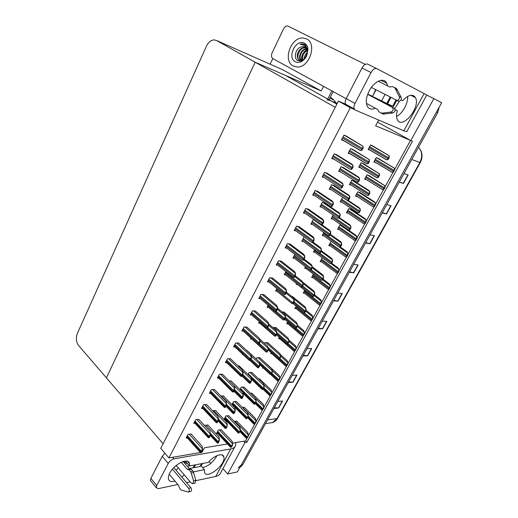 <?xml version="1.0" encoding="UTF-8"?>
<svg xmlns="http://www.w3.org/2000/svg" width="518" height="518" viewBox="0 0 518 518"><rect width="100%" height="100%" fill="white"/><g stroke="black" fill="none" stroke-linecap="round" stroke-linejoin="round"><path stroke-width="0.78" d="M201.353 452.363L202.039 452.24L204.409 447.792L227.48 443.952M232.498 443.117L243.596 441.271L244.917 442.644L246.853 442.32L412.457 141.226L375.654 125.77L378.69 120.059M409.013 139.549L377.577 122.157M323.523 86.325L321.192 90.961L255.18 62.238L335.25 107.31L163.099 443.706L106.423 377.862L255.18 62.238L216.485 40.456L213.986 39.867C210.845 40.203 208.314 42.346 206.391 46.29L77.447 333.229C75.738 337.891 76.101 341.971 78.535 345.454L106.423 377.862L255.18 62.238L285.457 75.408L336.875 104.118L330.685 100.66L326.968 99.857M244.917 442.644L227.719 473.957L237.406 471.904L441.634 102.726L433.851 98.621L410.826 140.553M227.719 473.957L222.921 468.654M426.748 95.079L433.851 98.621M243.596 441.271L245.532 440.947L246.937 438.396M248.206 436.085L254.649 424.346M255.931 422.015L262.464 410.107M263.753 407.77L270.383 395.687M271.678 393.33L278.406 381.08M279.707 378.703L286.538 366.271M287.846 363.889L294.774 351.269M296.089 348.867L303.121 336.065M304.448 333.65L311.583 320.655M312.917 318.22L320.156 305.037M321.503 302.59L328.846 289.219M330.206 286.739L337.645 273.18M339.031 270.668L346.574 256.922M347.973 254.377L355.626 240.436M357.044 237.853L364.801 223.718M366.245 221.102L374.113 206.766M375.576 204.105L383.553 189.569M385.036 186.875L393.136 172.125M394.638 169.386L410.547 140.404M245.532 440.947L246.853 442.32M333.165 215.015L331.131 218.823L332.783 219.172M308.631 209.337L305.737 208.482L303.399 212.976L305.186 213.351M354.286 181.216L351.722 180.258L349.378 184.641L351.301 185.185M317.948 191.492L315.086 190.54L312.71 195.098L314.627 195.571M343.44 197.766L342.502 197.526L340.19 201.852L341.958 202.285M346.762 136.338L343.978 135.081L341.491 139.854L344.224 140.838M373.077 146.102L370.564 144.962L368.156 149.475L370.655 150.382M337.011 154.999L334.201 153.852L331.753 158.547L334.091 159.298M363.61 163.785L361.072 162.736L358.696 167.184L360.845 167.871M327.408 173.381L324.572 172.332L322.157 176.962L324.249 177.551M305.523 266.789L304.707 268.324L306.132 268.486M272.682 278.153L269.697 277.654L267.489 281.896L268.971 282.025M296.574 283.56L296.141 284.369L297.513 284.492M264.012 294.748L261.007 294.334L258.832 298.51L260.263 298.595M299.443 226.916L296.529 226.159L294.224 230.581L295.907 230.879M323.815 232.524L322.202 235.554L323.763 235.832M290.391 244.243L287.451 243.577L285.185 247.934L286.791 248.167M314.607 249.78L313.39 252.052L314.879 252.266M281.475 261.318L278.509 260.742L276.269 265.035L277.81 265.216M284.194 312.199L281.973 311.914M255.465 311.104L252.441 310.774L250.298 314.892L251.683 314.938M292.541 296.6L291.524 296.335M247.041 327.234L243.997 326.981L241.88 331.041L243.227 331.047M275.958 327.583L273.038 327.641M238.733 343.136L235.671 342.961L233.586 346.969L234.894 346.943M267.832 342.767L265.048 342.605L264.588 343.466M230.536 358.825L227.46 358.721L225.401 362.671L226.683 362.619M259.816 357.75L257.012 357.653L256.261 359.071M191.207 434.103L188.06 434.349L186.137 438.04L187.283 437.872M224.132 419.476L225.103 419.353M228.775 415.753L225.913 415.915L224.054 419.399M236.383 401.534L233.534 401.631L231.941 404.616M244.095 387.127L241.258 387.166L239.938 389.64M222.455 374.294L219.36 374.268L217.333 378.159L218.583 378.082M214.484 389.555L211.376 389.594L209.376 393.434L210.593 393.33M206.624 404.603L203.496 404.72L201.521 408.508L202.713 408.378M198.867 419.457L195.726 419.632L193.777 423.374L194.943 423.219M251.903 372.533L249.087 372.507L248.044 374.462M221.264 429.791L218.382 430.011L216.498 433.547L217.579 433.385M279.37 337.341L278.593 338.778L279.804 338.772M242.45 354.008L242.21 354.461L242.91 354.441M247.215 350.692L246.685 350.505M271.134 352.622L270.61 353.6L271.788 353.561M239.148 365.973L237.872 365.831M268.123 305.251L267.048 307.291L268.415 307.355M296.179 306.151L294.884 308.547L296.16 308.605M259.44 321.736L258.657 323.232L259.984 323.258M287.717 321.853L286.687 323.763L287.924 323.789M250.887 337.989L250.375 338.953L251.67 338.947M207.945 425.077L204.921 425.278L204.688 425.718M244.334 407.329L242.223 407.381M251.929 393.272L250.349 393.227M259.622 379.034L258.637 378.911M231.19 381.047L229.241 380.983M223.342 395.92L220.791 395.953M215.592 410.593L212.548 410.8M263.008 367.702L262.723 368.227L263.526 368.181M267.411 364.607L267.081 364.432M360.256 192.722L357.783 191.841L355.484 196.108L357.258 196.575M325.058 203.237L322.3 202.37L319.969 206.792L321.749 207.2M351.236 209.427L348.737 208.631L346.471 212.84L348.115 213.215M314.789 220.124L313.125 219.787L310.832 224.145L312.509 224.469M353.308 149.715L350.634 148.556L348.193 153.186L350.615 154.008M378.684 158.605L376.262 157.55L373.899 161.933L376.12 162.691M343.751 167.819L341.045 166.757L338.649 171.316L340.766 171.957M369.405 175.783L366.958 174.819L364.627 179.144L366.582 179.727M334.337 185.658L331.604 184.693L329.241 189.187L331.164 189.692M331.928 241.679L331.008 241.517L328.807 245.61L330.277 245.849M304.085 236.953L301.826 241.252L303.412 241.511M342.217 225.673L339.814 225.188L337.574 229.338L339.128 229.636M294.923 254.364L292.942 258.113L294.464 258.314M322.267 257.744L320.15 261.668L321.568 261.849M285.858 271.574L284.188 274.741L285.651 274.883M313.448 274.106L311.616 277.506L312.976 277.642M276.929 288.532L275.557 291.129L276.968 291.233M304.752 290.242L303.198 293.13L304.513 293.227M236.836 421.212L234.233 421.374M350.31 107.692L338.422 101.107L160.729 448.329L168.933 457.944L350.31 107.692L354.61 109.531M168.933 457.944L200.421 452.518M338.422 101.107L345.681 104.235M331.857 90.883L327.732 99.016L331.857 90.883M270.098 64.187L272.779 58.579M321.192 90.961L282.783 69.794M439.212 107.09L437.697 112.671L436.467 112.056L241.187 465.067L238.176 467.864M437.697 112.671L242.702 464.756L239.84 467.495M303.315 355.322L307.66 355.808L302.946 355.983M307.025 348.62L311.719 348.51L307.66 355.808M288.623 381.844L293 382.187L288.222 382.569M292.204 375.382L296.963 375.058L293 382.187M274.275 407.75L278.678 407.951L273.841 408.54M277.732 401.515L282.55 400.984L278.678 407.951M349.559 271.82L353.807 272.805L349.307 272.274M353.69 264.355L358.165 264.951L353.807 272.805M365.74 242.599L369.949 243.758L365.533 242.974M370.033 234.855L374.423 235.716L369.949 243.758M382.336 212.639L386.499 213.986L382.174 212.93M386.784 204.604L391.084 205.737L386.499 213.986M399.352 181.909L403.47 183.456L399.236 182.116M403.969 173.575L408.171 174.993L403.47 183.456M318.356 328.153L322.675 328.8L318.026 328.749M322.202 321.212L326.832 321.328L322.675 328.8M333.767 300.33L338.053 301.139L333.475 300.854M337.755 293.13L342.307 293.479L338.053 301.139M333.165 91.595L329.027 99.741M236.681 421.05L247.721 432.381L248.29 434.66L247.766 436.603L246.762 438.422L246.095 438.04M248.29 434.66L248.18 436.532L246.762 438.422M248.18 436.532L247.766 436.603M221.102 429.623L232.096 441.245L232.601 443.602L232.019 445.597L231.015 447.442L230.374 447.04M232.601 443.602L232.452 445.525L231.015 447.442M232.452 445.525L232.019 445.597M207.783 424.896L218.907 436.803L219.36 439.206L217.702 443.149L217.074 442.748M219.36 439.206L219.179 441.174L218.162 443.078L217.702 443.149M219.179 441.174L218.725 441.245M191.045 433.922L202.098 446.147L202.48 448.633L200.757 452.667L200.155 452.24M202.48 448.633L202.26 450.66L201.237 452.583L200.757 452.667M202.26 450.66L201.78 450.738M198.692 419.269L209.939 431.365L210.36 433.793L208.644 437.82L208.022 437.419M210.36 433.793L210.153 435.8L209.117 437.749L208.644 437.82M210.153 435.8L209.686 435.871M206.442 404.416L217.89 416.375L218.35 418.751L216.641 422.772L216 422.397M218.35 418.751L218.162 420.733L217.113 422.714L216.641 422.772M218.162 420.733L217.696 420.797M214.29 389.361L225.945 401.185L226.45 403.496L224.747 407.517L224.093 407.167M226.45 403.496L226.282 405.458L225.213 407.465L224.747 407.517M226.282 405.458L225.816 405.51M222.254 374.093L234.117 385.78L234.667 388.027L232.97 392.042L232.304 391.731M234.667 388.027L234.512 389.97L233.437 392.003L232.97 392.042M234.512 389.97L234.052 390.009M228.606 415.578L239.782 427.085L240.326 429.39L239.763 431.358L238.746 433.229L238.086 432.847M240.326 429.39L240.197 431.293L238.746 433.229M240.197 431.293L239.763 431.358M236.208 401.359L247.572 412.742L248.161 414.989L247.61 416.932L246.581 418.829L245.908 418.473M248.161 414.989L248.044 416.88L246.581 418.829M248.044 416.88L247.61 416.932M243.907 386.952L255.465 398.206L256.093 400.401L255.568 402.318L254.519 404.234L253.833 403.904M256.093 400.401L255.989 402.272L254.519 404.234M255.989 402.272L255.568 402.318M251.709 372.351L263.461 383.482L264.135 385.612L263.623 387.503L262.568 389.445L261.862 389.147M264.135 385.612L264.05 387.464L262.568 389.445M264.05 387.464L263.623 387.503M244.166 407.161L255.393 418.382L256.002 420.603L255.491 422.52L254.48 424.365L253.794 424.009M256.002 420.603L255.905 422.461L254.48 424.365M255.905 422.461L255.491 422.52M251.754 393.097L263.163 404.195L263.817 406.371L263.319 408.262L262.296 410.133L261.596 409.796M263.817 406.371L263.733 408.21L262.296 410.133M263.733 408.21L263.319 408.262M259.434 378.859L271.037 389.834L271.73 391.945L271.257 393.81L270.215 395.707L269.502 395.402M271.73 391.945L271.665 393.771L270.215 395.707M271.665 393.771L271.257 393.81M215.417 410.411L226.735 422.189L227.234 424.533L226.619 426.554L225.583 428.483L224.935 428.101M227.234 424.533L227.065 426.489L226.036 428.418L225.583 428.483M227.065 426.489L226.619 426.554M223.154 395.733L234.673 407.381L235.211 409.667L233.56 413.61L232.899 413.26M235.211 409.667L235.062 411.603L234.013 413.558L233.56 413.61M235.062 411.603L234.609 411.655M230.996 380.86L242.715 392.372L243.298 394.599L241.653 398.536L240.98 398.212M243.298 394.599L243.162 396.51L242.1 398.491L241.653 398.536M243.162 396.51L242.715 396.555M387.581 85.949L386.791 83.268C384.103 76.929 374.035 81.229 369.153 91.038C366.232 97.015 365.566 101.988 367.145 105.95C368.822 109.117 371.574 109.887 375.408 108.256M293.266 66.032L297.306 67.023C309.434 67.78 317.456 43.48 306.494 38.876L302.946 38.002C290.715 37.056 282.524 61.059 293.266 66.032C282.524 61.059 290.715 37.056 302.946 38.002L306.494 38.876C317.456 43.48 309.434 67.78 297.306 67.023L293.266 66.032M394.677 108.638L399.346 101.308L394.677 108.638M395.15 109.661L397.306 110.658C396.276 114.381 396.27 117.359 397.3 119.593C401.884 130.251 420.953 107.232 415.481 97.656C412.645 93.654 408.365 94.677 402.648 100.719L401.023 99.922M395.117 109.499L397.306 110.658M346.166 98.705L272.986 58.709C271.348 57.492 271.043 55.581 272.067 52.972L283.527 28.904C284.55 26.968 285.884 25.965 287.529 25.9L365.255 64.374M424.112 93.57L426.761 95.053L406.772 131.682L403.852 130.801L424.112 93.57L376.897 68.68C374.89 68.046 372.934 69.334 371.024 72.552L361.965 67.981C363.843 64.795 365.792 63.526 367.812 64.167L376.897 68.68M346.62 105.258L345.525 104.144C344.923 102.648 345.143 100.816 346.199 98.64L354.992 103.451L371.024 72.552M354.992 103.451C353.923 105.64 353.684 107.485 354.267 108.981L355.348 110.094L403.852 130.801M346.199 98.64L361.965 67.981M396.555 116.524C402.551 113.513 408.365 103.03 407.653 96.387M378.703 81.423L378.645 81.067M375.608 89.633L372.805 95.869L375.608 89.633M388.364 105.167L388.765 104.403M193.292 471.892L204.429 469.677L204.429 472.06C206.17 480.341 226.431 464.322 223.808 456.895C222.915 452.395 213.921 455.484 208.346 462.393L189.543 465.947L189.517 463.565C188.526 457.187 174.19 463.966 169.736 473.148C168.544 475.466 168.123 477.415 168.467 478.988C169.205 481.403 171.367 482.103 174.942 481.073M181.876 477.097L184.272 474.883M176.003 470.182L178.386 467.994M201.159 465.973L204.429 469.677M185.314 461.085L189.543 465.947M234.855 446.781L220.785 472.571C220.059 474.566 218.376 475.867 215.728 476.463L230.711 448.938L173.86 458.877C171.562 459.492 169.684 461.007 168.233 463.416L162.225 456.326L164.912 453.231M151.133 481.377L150.434 480.516L150.88 478.379L156.734 485.58L168.233 463.416M156.734 485.58L156.268 487.716L158.378 488.629L177.816 484.505M215.728 476.463L195.998 480.646M190.242 481.87L186.59 482.646M150.88 478.379L162.225 456.326M202.583 467.586C208.476 466.142 213.274 462.16 216.964 455.646M210.768 463.409L209.091 461.538M230.711 448.938C233.327 448.446 234.965 447.254 235.625 445.37L235.781 442.573M396.684 100.447L393.434 106.533L386.804 103.445M366.42 103.406L377.745 109.512L378.729 111.642L383.048 114.115L392.864 112.93C395.312 111.72 395.758 110.159 394.192 108.249L367.987 94.386L372.552 96.361M367.78 94.095L372.565 96.335M367.689 94.347L392.268 107.356C393.835 109.272 393.395 110.839 390.935 112.056L381.106 113.254M371.387 87.438L397.073 100.453C399.041 99.812 399.773 98.498 399.261 96.497L394.71 87.652L396.62 88.623L397.397 90.061L395.487 89.096M388.927 104.481L388.519 105.251M383.877 80.536L384.991 81.112M378.328 81.216L378.697 81.404L378.341 81.209M389.665 87.011L378.308 81.222L389.653 87.011L392.288 86.571L394.71 87.652M394.619 87.536L396.62 88.623M396.153 100.304L398.983 101.373C400.951 100.738 401.677 99.43 401.165 97.436L397.397 90.061M384.667 113.954L382.724 113.086M387.522 103.82L390.857 97.559M390.132 97.183L386.784 103.477L373.426 96.898M202.532 463.487L201.489 465.429L200.09 466.491L194.004 467.663L193.518 467.106M172.449 469.153L188.649 488.299C189.562 489.873 189.465 491.116 188.351 492.022L180.937 489.996L179.357 487.807L178.729 485.599L169.218 474.235M173.834 467.625L190.961 487.788L188.649 488.299M175.272 466.245L176.67 465.986M176.211 465.449L191.375 483.197L192.813 483.67L193.622 480.872L190.734 471.555L193.033 471.102L193.531 472.63L191.233 473.089M181.19 462.27L187.315 469.366L189.62 468.926L191.226 469.314L193.033 471.102M191.226 469.314L188.921 469.761L190.734 471.555M188.921 469.761L187.315 469.366M183.184 461.499L189.62 468.926M194.749 483.249L195.927 480.387L193.531 472.63M190.307 491.576L190.663 491.498C191.777 490.591 191.874 489.355 190.961 487.788M194.004 467.663L195.519 464.814M194.645 464.983L193.13 467.832L189.31 468.57M187.885 464.044L183.353 461.447M188.047 461.875L188.403 461.81M391.466 105.666L390.624 106.365M389.562 105.802L390.591 105.258M389.258 104.636L389.465 105.75M388.778 104.759L388.927 105.465M307.155 54.267L307.193 50.531L304.649 45.519L300.071 44.166L302.266 43.797L305.387 44.904L307.679 49.942L306.488 55.918C303.865 60.373 300.887 61.875 297.552 60.425C293.505 58.294 295.292 49.087 300.673 47.099L303.218 46.594L300.673 47.099M304.403 43.169C306.449 44.289 307.64 46.283 307.97 49.152L306.63 56.022C303.425 61.506 299.657 63.436 295.318 61.81C286.616 57.725 295.933 38.377 304.403 43.169M307.193 50.531L304.804 46.944L303.056 46.516M305.652 47.539L304.927 47.449C301.78 47.585 299.449 49.352 297.934 52.758C296.62 55.439 297.345 58.994 299.378 60.23L301.107 60.625C298.316 57.388 301.754 49.501 306.675 48.919M299.948 60.502L301.113 60.871M307.711 50.622L306.727 48.504M305.885 47.766L305.49 47.727C299.398 47.151 295.228 58.094 299.825 60.431M306.501 48.588C301.146 49.08 297.546 57.103 300.77 60.619M307.2 50.576C303.451 52.998 301.929 56.216 302.635 60.23M307.103 50.104C303.891 50.952 300.427 57.362 302.24 60.425M307.329 53.205L304.675 58.579M307.375 52.376C306.002 53.101 303.574 57.699 304.066 59.181M304.901 46.996L303.218 46.594M304.616 44.399L302.382 43.855L300.071 44.166M306.896 49.424C302.946 52.292 301.152 56.009 301.515 60.593M259.609 357.562L271.561 368.557L272.28 370.629L271.795 372.487L270.72 374.456L270.007 374.197M272.28 370.629L272.215 372.461L270.72 374.456M272.215 372.461L271.795 372.487M267.612 342.573L279.772 353.431L280.536 355.439L280.07 357.271L278.982 359.265L278.257 359.045M280.536 355.439L280.491 357.252L279.403 359.246L278.982 359.265M280.491 357.252L280.07 357.271M275.725 327.382L288.099 338.099L288.908 340.048L288.461 341.841L287.361 343.868L286.629 343.687M288.908 340.048L288.876 341.835L287.775 343.861L287.361 343.868M288.876 341.835L288.461 341.841M283.942 311.985L296.536 322.559L297.397 324.443L296.969 326.204L295.856 328.257L295.111 328.121M297.397 324.443L297.384 326.21L296.264 328.263L295.856 328.257M297.384 326.21L296.969 326.204M292.269 296.38L305.089 306.805L305.996 308.618L305.594 310.347L304.461 312.425L303.716 312.341M305.996 308.618L306.002 310.366L304.875 312.445L304.461 312.425M306.002 310.366L305.594 310.347M313.597 296.406L312.438 296.341L313.196 296.38L314.342 294.269L314.523 292.56L314.743 294.302L313.597 296.406L313.196 296.38M302.654 282.096L313.759 290.831L314.724 292.579M314.743 294.302L314.342 294.269M322.449 280.147L321.251 280.096L322.047 280.108L323.213 277.965L323.368 276.288L323.614 278.011L322.449 280.147L322.047 280.108M312.212 266.77L322.552 274.637L323.569 276.308M323.614 278.011L323.213 277.965M331.423 263.656L330.186 263.617L331.021 263.604L332.206 261.435L332.342 259.783L332.601 261.486L331.423 263.656L331.021 263.604M321.4 250.816L331.475 258.217L332.537 259.816M332.601 261.486L332.206 261.435M340.527 246.931L339.251 246.911L340.132 246.866L341.33 244.664L341.44 243.046L341.725 244.729L340.527 246.931L340.132 246.866M330.27 234.298L340.514 241.556L341.634 243.084M341.725 244.729L341.33 244.664M349.76 229.96L348.446 229.973L349.365 229.882L350.582 227.655L350.673 226.068L350.971 227.732L349.76 229.96L349.365 229.882M339.264 217.547L349.689 224.67L350.861 226.113M350.971 227.732L350.582 227.655M359.123 212.749L357.77 212.788L358.734 212.658L359.971 210.392L360.036 208.851L360.353 210.489L359.123 212.749L358.734 212.658M348.018 200.324L358.987 207.53L360.224 208.896M360.353 210.489L359.971 210.392M368.628 195.286L367.23 195.357L368.246 195.182L369.496 192.884L369.535 191.375L369.878 192.994L368.628 195.286L368.246 195.182M353.671 180.827L368.427 190.151L369.722 191.427M369.878 192.994L369.496 192.884M378.269 177.57L376.832 177.674L377.887 177.454L379.157 175.123L379.176 173.647L379.532 175.239L378.269 177.57L377.887 177.454M362.853 163.325L379.357 173.705M379.532 175.239L379.157 175.123M388.053 159.589L386.57 159.732L387.678 159.46L388.966 157.09L388.953 155.659L389.335 157.226L388.053 159.589L387.678 159.46M372.073 145.519L389.135 155.724M389.335 157.226L388.966 157.09M230.322 358.618L242.398 370.156L243 372.338L241.304 376.353L240.63 376.074M243 372.338L242.864 374.261L241.77 376.321L241.304 376.353M242.864 374.261L242.405 374.287M238.507 342.929L250.803 354.318L251.45 356.429L249.76 360.437L249.074 360.204M251.45 356.429L251.334 358.326L250.22 360.418L249.76 360.437M251.334 358.326L250.874 358.346M246.801 327.02L259.324 338.248L260.017 340.294L258.34 344.295L257.647 344.107M260.017 340.294L259.919 342.171L258.793 344.289L258.34 344.295M259.919 342.171L259.466 342.171M255.206 310.878L267.968 321.95L268.712 323.918L267.035 327.92L266.343 327.784M268.712 323.918L268.635 325.777L267.489 327.926L267.035 327.92M268.635 325.777L268.182 325.77M263.733 294.509L276.735 305.419L277.531 307.316L275.861 311.312L275.162 311.221M277.531 307.316L277.473 309.142L276.314 311.324L275.861 311.312M277.473 309.142L277.026 309.123M285.269 294.483L284.11 294.412L284.822 294.451L286.486 290.462L286.441 292.269L285.269 294.483L284.822 294.451M272.377 277.907L285.625 288.643L286.486 290.462M286.441 292.269L285.994 292.236M294.353 277.389L293.156 277.337L293.907 277.344L295.105 275.097L295.344 273.342L295.545 275.142L294.353 277.389L293.907 277.344M281.144 261.066L294.651 271.626L295.564 273.368M295.545 275.142L295.105 275.097M303.567 260.042L302.337 260.01L303.134 259.984L304.344 257.705L304.565 255.983L304.785 257.763L303.567 260.042L303.134 259.984M290.028 243.972L303.813 254.357L304.778 256.015M304.785 257.763L304.344 257.705M312.93 242.437L311.655 242.424L312.49 242.366L313.727 240.048L313.921 238.364L314.161 240.125L312.93 242.437L312.49 242.366M299.041 226.625L313.105 236.83L314.135 238.403M314.161 240.125L313.727 240.048M322.429 224.566L321.108 224.579L321.995 224.482L323.627 220.526L323.679 222.216L322.429 224.566L321.995 224.482M308.171 209.013L322.539 219.043L323.627 220.526M323.679 222.216L323.245 222.131M332.07 206.423L330.711 206.462L331.643 206.326L332.912 203.937L333.055 202.331L333.339 204.04L332.07 206.423L331.643 206.326M317.417 191.136L332.116 200.984L333.268 202.383M333.339 204.04L332.912 203.937M341.861 188.008L340.455 188.073L341.44 187.892L342.728 185.463L342.845 183.896L343.149 185.58L341.861 188.008L341.44 187.892M326.78 172.98L341.841 182.653L343.052 183.955M343.149 185.58L342.728 185.463M351.8 169.302L350.356 169.405L351.385 169.172L352.693 166.705L352.784 165.177L353.108 166.841L351.8 169.302L351.385 169.172M336.234 154.519L351.709 164.038L352.985 165.248M353.108 166.841L352.693 166.705M361.894 150.304L360.405 150.453L361.486 150.162L362.814 147.656L362.878 146.173L363.228 147.805L361.894 150.304L361.486 150.162M345.733 135.735L363.079 146.244M363.228 147.805L362.814 147.656M238.94 365.779L250.867 377.156L251.495 379.318L250.932 381.248L249.857 383.255L249.171 382.964M251.495 379.318L251.379 381.216L250.304 383.223L249.857 383.255M251.379 381.216L250.932 381.248M246.995 350.492L259.129 361.726L259.809 363.83L258.171 367.761L257.472 367.508M259.809 363.83L259.712 365.702L258.618 367.735L258.171 367.761M259.712 365.702L259.265 365.721M259.563 338.953L267.508 346.089L268.233 348.122L267.715 349.98L266.608 352.052L265.902 351.839M268.233 348.122L268.156 349.974L267.048 352.039L266.608 352.052M268.156 349.974L267.715 349.98M268.693 323.867L276.01 330.225L276.78 332.193L276.282 334.019L275.162 336.117L274.443 335.955M276.78 332.193L276.722 334.019L275.595 336.117L275.162 336.117M276.722 334.019L276.282 334.019M277.506 308.152L284.622 314.141L285.45 316.038L283.832 319.956L283.113 319.846M285.45 316.038L285.405 317.845L284.265 319.969L283.832 319.956M285.405 317.845L284.971 317.832M286.448 292.204L293.363 297.831L294.237 299.657L292.631 303.567L291.919 303.516L275.945 290.391M294.237 299.657L294.218 301.437L293.058 303.593L292.631 303.567M294.218 301.437L293.79 301.411M301.981 286.978L300.803 286.914L301.554 286.94L302.732 284.758L302.946 283.016L303.153 284.79L301.981 286.978L301.554 286.94M295.208 275.77L302.227 281.287L303.159 283.035M303.153 284.79L302.732 284.758M311.033 270.124L309.816 270.079L310.612 270.072L312.205 266.174L312.224 267.91L311.033 270.124L310.612 270.072M304.079 259.084L311.221 264.504L312.205 266.174M312.224 267.91L311.804 267.858M320.215 253.024L318.959 252.998L319.794 252.965L321.005 250.712L321.173 249.041L321.425 250.777L320.215 253.024L319.794 252.965M313.073 242.165L320.344 247.481L321.38 249.074M321.425 250.777L321.005 250.712M329.532 235.671L328.237 235.671L329.118 235.599L330.342 233.314L330.49 231.675L330.756 233.391L329.532 235.671L329.118 235.599M321.756 224.682L329.597 230.206L330.698 231.714M330.756 233.391L330.342 233.314M338.986 218.065L337.652 218.084L338.578 217.974L339.821 215.656L339.944 214.057L340.229 215.747L338.986 218.065L338.578 217.974M324.572 202.907L338.986 212.678L340.145 214.102M340.229 215.747L339.821 215.656M348.582 200.194L347.209 200.246L348.18 200.09L349.741 196.225L349.844 197.844L348.582 200.194L348.18 200.09M333.767 185.282L348.517 194.885L349.741 196.225M349.844 197.844L349.443 197.734M358.326 182.051L356.902 182.142L357.925 181.935L359.207 179.545L359.278 178.024L359.609 179.668L358.326 182.051L357.925 181.935M343.065 167.385L358.191 176.832L359.473 178.082M359.609 179.668L359.207 179.545M368.214 163.636L366.75 163.759L367.819 163.507L369.12 161.079L369.159 159.596L369.515 161.215L368.214 163.636L367.819 163.507M352.434 149.19L369.353 159.661M369.515 161.215L369.12 161.079M267.217 364.426L279.008 375.278L279.746 377.337L279.293 379.17L278.237 381.093L277.512 380.821M279.746 377.337L279.694 379.137L278.237 381.093M279.694 379.137L279.293 379.17M280.096 354.28L287.089 360.528L287.872 362.529L287.432 364.335L286.363 366.284L285.632 366.045M287.872 362.529L287.84 364.316L286.363 366.284M287.84 364.316L287.432 364.335M288.908 340.061L295.273 345.59L296.102 347.526L295.687 349.3L294.606 351.275L293.861 351.075M296.102 347.526L296.089 349.294L294.606 351.275M296.089 349.294L295.687 349.3M297.39 325.239L303.574 330.445L304.448 332.323L302.952 336.065L302.201 335.91M304.448 332.323L304.448 334.071L302.952 336.065M304.448 334.071L304.053 334.071M306.002 310.224L311.978 315.099L312.904 316.912L311.415 320.655L310.658 320.545M312.904 316.912L312.924 318.641L311.415 320.655M312.924 318.641L312.529 318.628M314.478 294.787L320.5 299.546L321.471 301.295L319.994 305.031L319.224 304.966M321.471 301.295L321.51 302.998L319.994 305.031M321.51 302.998L321.121 302.972M329.079 289.219L327.894 289.161L328.69 289.193L329.83 287.108L329.972 285.444L330.219 287.14L329.079 289.219L328.69 289.193M323.018 279.098L329.137 283.78L330.16 285.463M330.219 287.14L329.83 287.108M337.885 273.174L336.668 273.128L337.503 273.135L338.662 271.024L338.778 269.386L339.044 271.069L337.885 273.174L337.503 273.135M331.669 263.196L337.898 267.8L338.966 269.412M339.044 271.069L338.662 271.024M346.82 256.909L345.564 256.883L346.445 256.85L347.902 253.134L347.999 254.765L346.82 256.909L346.445 256.85M340.274 246.95L346.775 251.599L347.902 253.134M347.999 254.765L347.617 254.714M355.879 240.41L354.59 240.404L355.503 240.339L356.954 236.635L357.07 238.241L355.879 240.41L355.503 240.339M341.925 225.615L355.775 235.172L356.954 236.635M357.07 238.241L356.695 238.17M365.067 223.679L363.74 223.705L364.698 223.601L365.902 221.4L365.954 219.859L366.278 221.477L365.067 223.679L364.698 223.601M350.764 209.11L364.899 218.512L366.135 219.897M366.278 221.477L365.902 221.4M374.385 206.714L373.018 206.766L374.015 206.617L375.246 204.383L375.453 202.926L375.615 204.481L374.385 206.714L374.015 206.617M359.706 192.366L374.158 201.619L375.453 202.926M375.615 204.481L375.246 204.383M383.838 189.504L382.426 189.588L383.475 189.394L384.719 187.134L384.893 185.716L385.081 187.238L383.838 189.504L383.475 189.394M368.738 175.369L384.893 185.716M385.081 187.238L384.719 187.134M393.427 172.047L391.971 172.164L393.065 171.924L394.327 169.626L394.476 168.253L394.684 169.749L393.427 172.047L393.065 171.924M377.829 158.1L394.476 168.253M394.684 169.749L394.327 169.626M330.685 100.66L337.224 103.445M216.485 40.456L283.579 70.144M420.26 162.62L277.667 418.162L277.007 418.609L419.858 162.51L420.279 162.587C422.714 157.692 422.597 153.153 419.923 148.964M269.943 422.953L272.552 422.578L277.007 418.609L267.541 419.91M411.765 159.492L419.858 162.51C422.701 156.63 422.267 151.541 418.544 147.254M242.702 464.756L241.187 465.067M337.794 301.107L342.042 293.46M353.548 272.759L357.906 264.918M369.697 243.7L374.164 235.664M386.253 213.915L390.831 205.672M403.224 183.372L407.925 174.909M322.416 328.781L326.56 321.322M307.401 355.801L311.447 348.517M292.735 382.187L296.684 375.071M278.412 407.964L282.271 401.016M335.858 102.862L334.311 100.492M329.778 98.265L333.786 99.98L330.426 96.989M240.222 430.937L246.956 437.904M240.294 429.843L247.371 437.147M235.036 421.263L248.09 434.693M217.282 432.077L231.209 446.917M217.689 431.319L231.624 446.153M219.399 429.869L232.388 443.635M210.295 434.414L217.897 442.612M210.243 433.119L218.324 441.822M205.989 425.136L219.14 439.238M186.94 436.499L200.952 452.123M187.354 435.709L201.373 451.32M189.18 434.188L202.247 448.672M194.587 421.814L208.838 437.27M195.008 421.011L209.272 436.46M196.834 419.496L210.127 433.831M202.344 406.934L216.841 422.209M202.765 406.118L217.275 421.387M204.591 404.603L218.117 418.777M210.204 391.848L224.954 406.941M210.632 391.025L225.395 406.106M212.458 389.51L226.224 403.516M218.169 376.554L233.178 391.459M218.609 375.718L233.624 390.611M220.422 374.203L234.44 388.04M224.793 418.007L238.947 432.698M225.201 417.243L239.368 431.921M226.91 415.792L240.119 429.422M232.401 403.762L246.788 418.285M232.815 402.985L247.215 417.502M234.524 401.534L247.947 415.015M240.106 389.322L254.726 403.684M240.527 388.539L255.16 402.887M242.23 387.088L255.886 400.42M251.01 377.654L262.775 388.882M248.342 373.899L263.215 388.079M250.039 372.448L263.921 385.632M247.941 417.061L254.681 423.841M248.096 416.032L255.102 423.076M242.534 407.349L255.801 420.635M255.652 402.887L262.496 409.596M256.002 402.046L262.924 408.819M255.555 398.536L263.61 406.39M263.468 388.532L270.422 395.163M263.895 387.749L270.856 394.373M263.83 384.667L271.529 391.964M218.233 420.014L225.777 427.933M218.337 418.887L226.211 427.13M213.636 410.612L227.007 424.566M226.282 405.426L233.767 413.053M226.385 404.28L234.201 412.237M221.38 395.894L234.991 409.693M234.266 390.442L241.861 397.966M234.55 389.478L242.301 397.144M234.117 385.793L243.078 394.619M414.743 96.562L414.439 97.125M413.675 95.713L413.241 96.523M404.318 108.43L405.231 106.734M216.194 457.09L216.874 455.834M172.533 457.329L173.86 458.877M392.631 106.209L395.862 100.162M394.192 108.249L392.268 107.356M401.165 97.436L399.261 96.497M392.864 112.93L390.935 112.056M381.552 101.029L385.003 94.516M200.09 466.491L201.599 463.668M195.927 480.387L193.622 480.872M187.976 467.029L188.928 465.235M259.686 363.455L270.933 373.886M259.129 361.732L271.38 373.07M257.951 357.621L272.073 370.642M268.207 348.789L279.208 358.683M267.961 347.345L279.655 357.854M265.967 342.592L280.335 355.452M276.729 333.799L287.587 343.279M276.767 332.608L288.047 342.437M274.087 327.363L288.707 340.048M285.12 318.382L296.082 327.654M285.418 317.404L296.549 326.8M282.316 311.927L297.196 324.436M293.551 302.68L304.701 311.817M294.01 301.826L305.173 310.949M293.874 298.899L305.801 308.611M302.098 286.771L313.435 295.759M302.564 285.897L313.914 294.878M303.159 283.605L314.523 292.56M310.133 270.156L322.293 279.474M311.234 269.755L322.779 278.58M312.224 267.8L323.368 276.288M314.284 250.382L331.28 262.956M319.606 253.075L331.766 262.056M321.043 251.476L332.342 259.783M323.102 233.864L340.391 246.205M323.582 232.964L340.889 245.292M329.953 234.894L341.44 243.046M332.044 217.113L349.631 229.215M332.53 216.2L350.136 228.289M338.966 218.065L350.673 226.068M341.116 200.129L359.006 211.979M341.608 199.203L359.518 211.04M343.039 197.669L360.036 208.851M350.31 182.899L368.518 194.49M350.815 181.954L369.043 193.538M352.156 180.381L369.535 191.375M358.903 166.796L376.767 177.752M359.641 165.417L378.172 176.742M360.152 164.465L378.697 175.777M361.35 162.827L379.176 173.647M368.337 149.139L386.525 159.835M369.107 147.688L387.969 158.735M369.625 146.724L388.5 157.757M370.584 144.969L388.953 155.659M226.249 361.046L241.517 375.757M226.69 360.198L241.971 374.902M228.503 358.683L242.774 372.351M234.44 345.325L249.98 359.829M234.887 344.464L250.44 358.961M236.694 342.948L251.224 356.436M242.748 329.377L258.56 343.68M243.201 328.509L259.032 342.799M245.001 326.994L259.796 340.294M251.172 313.209L267.269 327.292M251.631 312.328L267.741 326.398M253.419 310.813L268.492 323.918M259.719 296.808L276.1 310.664M260.185 295.914L276.58 309.758M261.959 294.392L277.311 307.303M268.382 280.173L285.062 293.797M268.855 279.267L285.547 292.877M270.616 277.745L286.266 290.449M277.175 263.299L294.153 276.677M277.654 262.38L294.651 275.744M279.39 260.845L295.344 273.342M286.098 246.173L303.386 259.304M286.584 245.241L303.885 258.359M288.293 243.706L304.565 255.983M295.15 228.801L312.749 241.673M295.642 227.855L313.26 240.715M297.313 226.301L313.921 238.364M304.338 211.169L322.261 223.776M304.837 210.211L322.779 222.798M306.462 208.637L323.413 220.487M313.655 193.279L331.915 205.607M314.167 192.301L332.439 204.61M315.727 190.708L333.055 202.331M323.122 175.116L341.718 187.153M323.64 174.126L342.249 186.15M325.103 172.488L342.845 183.896M332.724 156.682L351.67 168.421M333.249 155.672L352.214 167.398M334.57 153.969L352.784 165.177M341.686 139.478L360.353 150.576M342.476 137.963L361.778 149.391M343.013 136.94L362.328 148.355M344.088 135.12L362.878 146.173M242.34 375.246L250.071 382.672M242.78 374.41L250.518 381.844M242.657 371.089L251.275 379.331M250.531 359.835L258.391 367.171M250.977 358.993L258.845 366.323M251.385 356.229L259.589 363.837M258.832 344.211L266.828 351.45M259.285 343.363L267.288 350.589M259.984 340.902L268.02 348.128M266.686 327.881L275.388 335.502M267.709 327.512L275.854 334.634M268.654 325.298L276.567 332.193M267.916 305.639L284.065 319.334M276.113 311.318L284.537 318.453M277.344 309.382L285.237 316.032M276.437 289.458L292.871 302.933M286.001 293.097L294.03 299.644M285.081 273.044L301.8 286.292M285.554 272.151L302.285 285.386M294.781 276.586L302.946 283.016M293.842 256.404L310.858 269.418M294.321 255.497L311.357 268.492M303.684 259.835L311.998 266.155M302.732 239.523L320.053 252.292M303.218 238.597L320.551 251.353M312.27 242.515L321.173 249.041M311.752 222.397L329.377 234.913M312.244 221.464L329.888 233.961M313.837 219.93L330.49 231.675M320.901 205.024L338.843 217.275M321.4 204.073L339.361 216.317M322.941 202.519L339.944 214.057M330.186 187.393L348.452 199.378M330.691 186.428L348.977 198.4M332.148 184.842L349.54 196.173M339.601 169.503L358.203 181.209M340.119 168.525L358.734 180.219M341.466 166.887L359.278 178.024M348.4 152.797L366.686 163.863M349.164 151.347L368.104 162.762M349.682 150.356L368.648 161.758M350.848 148.634L369.159 159.596M271.38 373.983L278.451 380.536M271.814 373.193L278.891 379.739M272.28 370.648L279.545 377.35M279.403 359.246L286.584 365.721M279.837 358.45L287.03 364.912M280.516 356.131L287.671 362.542M286.933 343.803L294.826 350.699M287.969 343.505L295.279 349.883M288.882 341.427L295.907 347.533M287.529 322.209L303.185 335.483M296.082 328.257L303.639 334.654M297.261 326.431L304.254 332.323M295.733 306.973L311.648 320.059M303.762 312.367L312.114 319.217M305.601 311.098L312.71 316.906M304.053 291.537L320.234 304.422M304.506 290.695L320.7 303.574M314.057 295.564L321.283 301.282M312.483 275.893L328.93 288.571M312.943 275.045L329.409 287.71M322.63 279.817L329.972 285.444M321.031 260.042L337.755 272.507M321.497 259.175L338.235 271.626M331.067 263.675L338.778 269.386M329.688 243.972L346.697 256.209M330.16 243.091L347.183 255.322M331.682 241.634L347.714 253.108M338.474 227.674L355.769 239.692M338.953 226.787L356.261 238.792M340.43 225.311L356.772 236.603M347.371 211.156L364.963 222.934M347.856 210.256L365.462 222.021M349.281 208.76L365.954 219.859M356.403 194.405L374.294 205.944M356.896 193.492L374.799 205.018M358.236 191.964L375.272 202.881M365.553 177.421L383.754 188.707M366.051 176.496L384.272 187.769M367.288 174.916L384.719 185.664M374.087 161.59L391.919 172.241M374.838 160.198L393.35 171.225M375.343 159.259L393.874 170.273M376.398 157.595L394.302 168.195M277.57 418.337C276.34 420.474 274.663 421.885 272.552 422.578L265.507 423.588M334.77 101.042L336.059 102.946M239.976 431.701L246.296 438.247M216.945 432.711L230.588 447.267M210.204 435.327L217.295 442.981M186.609 437.127L200.382 452.499M194.25 422.468L208.242 437.658M201.988 407.608L216.213 422.617M209.835 392.553L224.288 407.368M217.787 377.292L232.478 391.906M224.443 418.667L238.293 433.061M232.038 404.441L246.095 418.661M242.923 393.181L254.008 404.079M251.463 379.208L262.017 389.296M247.578 417.735L253.982 424.197M255.27 403.587L261.771 409.965M263.073 389.258L269.658 395.551M218.078 420.901L225.142 428.321M225.926 406.131L233.094 413.455M233.877 391.168L241.155 398.387M414.523 96.342L414.167 96.989M345.525 104.144L354.267 108.981M410.761 95.26L415.481 97.656M380.995 80.335L386.791 83.268M150.434 480.516L156.268 487.716M222.041 454.972L223.808 456.895M187.594 461.363L189.517 463.565M398.983 101.373L397.073 100.453M372.539 96.38L375.977 89.828M195.118 483.171L192.813 483.67M190.663 491.498L188.351 492.022M307.679 49.942L307.97 49.152M304.927 47.449L305.49 47.727M259.764 364.685L270.143 374.32M268.156 349.935L278.373 359.142M276.353 334.706L286.713 343.764M284.647 319.256L295.169 328.172M293.052 303.593L303.742 312.367M296.503 283.689L312.438 296.341M305.057 267.664L321.251 280.096M313.733 251.418L330.186 263.617M322.526 234.945L339.251 246.911M331.442 218.246L348.446 229.973M340.481 201.308L357.77 212.788M349.65 184.136L367.23 195.357M358.948 166.712L376.832 177.674M368.382 149.042L386.57 159.732M225.848 361.817L240.779 376.223M234.026 346.128L249.203 360.321M242.314 330.219L257.744 344.198M250.718 314.089L266.407 327.842M259.24 297.727L275.194 311.247M267.884 281.132L284.11 294.412M276.657 264.303L293.156 277.337M285.547 247.228L302.337 260.01M294.574 229.901L311.655 242.424M303.736 212.328L321.108 224.579M313.027 194.49L330.711 206.462M322.455 176.392L340.455 188.073M332.032 158.016L350.356 169.405M341.75 139.368L360.405 150.453M241.938 376.003L249.326 383.119M249.903 360.431L257.608 367.638M250.796 338.157L266.006 351.942M259.065 322.455L274.527 336.027M267.45 306.533L283.158 319.884M284.563 274.022L300.803 286.914M293.305 257.427L309.816 270.079M302.169 240.592L318.959 252.998M311.163 223.517L328.237 235.671M320.286 206.196L337.652 218.084M329.539 188.623L347.209 200.246M338.927 170.791L356.902 182.142M348.452 152.7L366.75 163.759M270.642 374.443L277.654 380.95M271.005 352.862L285.748 366.155M278.988 338.053L293.959 351.165M287.069 323.057L302.272 335.968M295.26 307.86L310.696 320.577M303.554 292.463L319.237 304.972M311.965 276.858L327.894 289.161M320.487 261.046L336.668 273.128M329.124 245.02L345.564 256.883M337.878 228.768L354.59 240.404M346.756 212.302L363.74 223.705M355.756 195.603L373.018 206.766M364.879 178.671L382.426 189.588M374.132 161.506L391.971 172.164"/></g></svg>

